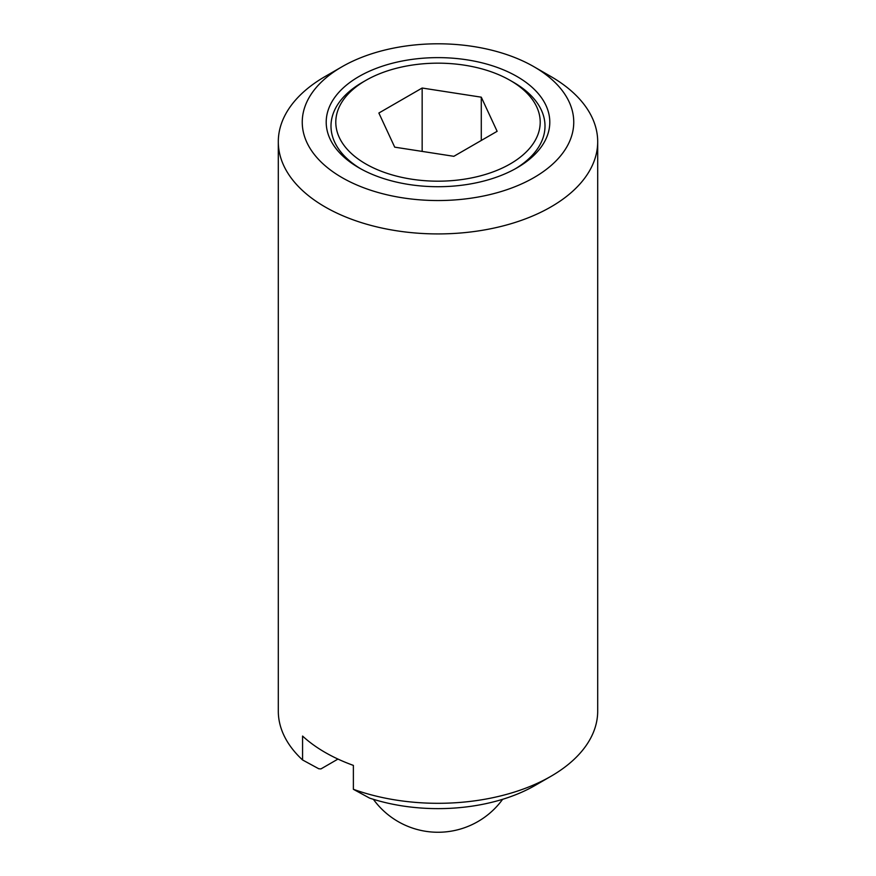 <?xml version="1.0" encoding="UTF-8"?>
<svg xmlns="http://www.w3.org/2000/svg" width="876" height="876" viewBox="0 0 876 876"><rect width="100%" height="100%" fill="white"/><g stroke="black" fill="none" stroke-linecap="round" stroke-linejoin="round"><path stroke-width="1.31" d="M513.654 82.399L510.27 80.45A102.207 59.01 0 0 0 365.73 80.45A102.207 59.01 0 0 0 365.73 163.9A102.207 59.01 0 0 0 510.27 163.9A102.207 59.01 0 0 0 510.27 80.45L513.664 82.399A106.992 61.769 0 0 0 513.654 82.399A106.992 61.769 0 0 1 515.318 168.783M365.73 80.45L362.335 82.399A106.992 61.769 0 0 0 360.682 168.783M358.952 167.809A111.789 64.539 0 0 0 517.048 167.809A111.789 64.539 0 0 0 517.048 76.53A111.789 64.539 0 0 0 358.952 76.53A111.789 64.539 0 0 0 358.952 167.809L358.952 167.809M550.927 76.53L533.988 66.751A135.747 78.369 0 0 0 342.012 66.751A135.747 78.369 0 0 0 342.012 177.587A135.747 78.369 0 0 0 533.988 177.587A135.747 78.369 0 0 0 533.988 66.751L550.927 76.53A159.695 92.199 0 0 1 597.695 141.726A159.695 92.199 0 0 1 499.112 226.906A159.695 92.199 0 0 1 325.073 206.922A159.695 92.199 0 0 1 278.305 141.726A159.695 92.199 0 0 1 325.073 76.53L342.012 66.751M278.305 141.726L278.305 711.104A159.695 92.199 0 0 0 302.57 759.963L302.57 736.059A159.695 92.199 0 0 0 325.073 752.396A159.695 92.199 0 0 0 353.378 765.394L353.378 789.298L369.584 798.102A137.466 79.366 0 0 0 535.203 785.378L550.927 776.3A159.695 92.199 0 0 0 597.695 711.104L597.695 141.726M422.155 151.406L422.155 88.027L481.285 97.181L481.285 140.467M481.285 97.181L497.13 131.312L453.845 156.311L394.715 147.157L378.87 113.026L422.155 88.027M302.57 759.963L318.776 768.767L320.955 768.909L337.972 759.076M353.378 789.298A159.695 92.199 0 0 0 550.927 776.3M373.384 799.317A79.847 79.847 0 0 0 502.616 799.317"/></g></svg>
